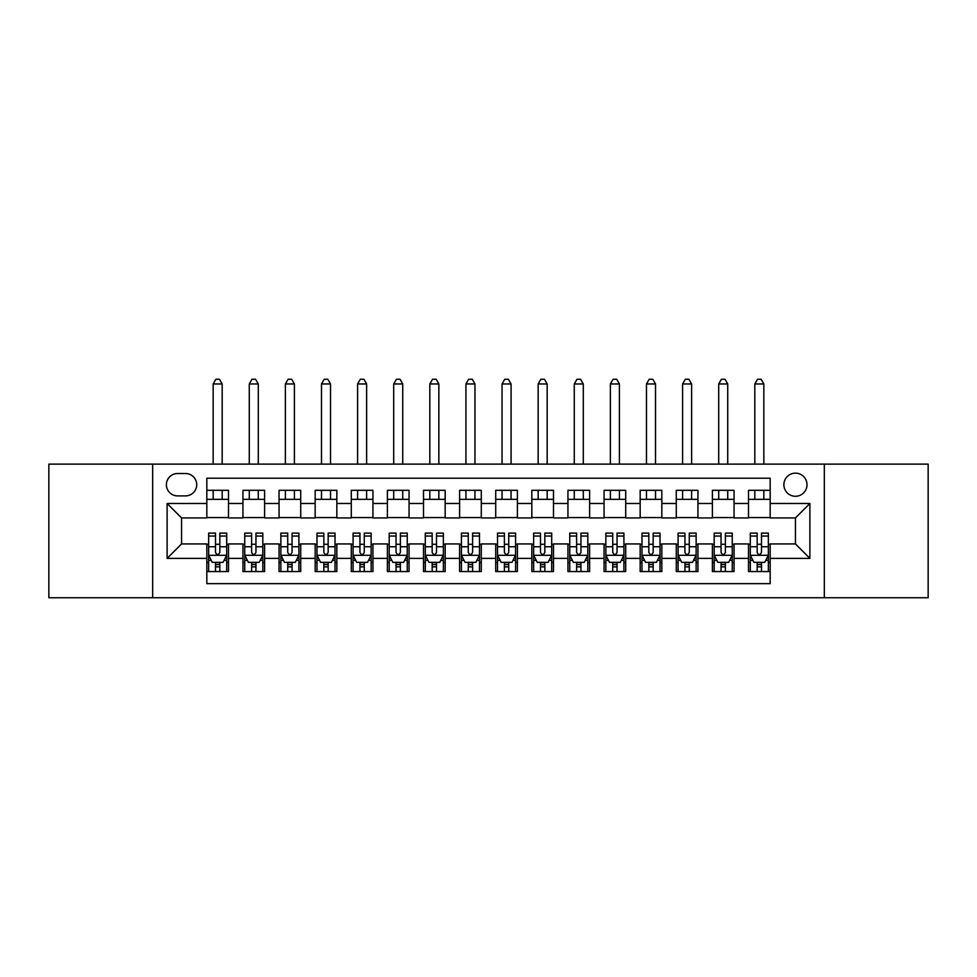 <?xml version="1.0" encoding="UTF-8"?>
<svg xmlns="http://www.w3.org/2000/svg" width="977" height="977" viewBox="0 0 977 977"><rect width="100%" height="100%" fill="white"/><g stroke="black" fill="none" stroke-linecap="round" stroke-linejoin="round"><path stroke-width="1.47" d="M795.437 473.149A11.553 11.553 0 0 0 783.884 484.714A11.553 11.553 0 0 0 795.437 496.267A11.553 11.553 0 0 0 807.002 484.714A11.553 11.553 0 0 0 795.437 473.149M824.332 597.741L928.15 597.741L928.15 464.124L824.332 464.124L824.332 597.741L152.668 597.741L152.668 464.124L48.85 464.124L48.85 597.741L152.668 597.741M770.169 490.307L748.504 490.307L748.504 503.485L734.057 503.485L734.057 517.932L748.504 517.932L748.504 503.485M734.057 503.485L734.057 490.307L712.392 490.307L712.392 503.485L697.944 503.485L697.944 517.932L712.392 517.932L712.392 503.485M697.944 503.485L697.944 490.307L676.279 490.307L676.279 503.485L661.832 503.485L661.832 517.932L676.279 517.932L676.279 503.485M661.832 503.485L661.832 490.307L640.167 490.307L640.167 503.485L625.72 503.485L625.72 517.932L640.167 517.932L640.167 503.485M625.72 503.485L625.72 490.307L604.055 490.307L604.055 503.485L589.607 503.485L589.607 517.932L604.055 517.932L604.055 503.485M589.607 503.485L589.607 490.307L567.942 490.307L567.942 503.485L553.495 503.485L553.495 517.932L567.942 517.932L567.942 503.485M553.495 503.485L553.495 490.307L531.83 490.307L531.83 503.485L517.395 503.485L517.395 517.932L531.83 517.932L531.83 503.485M517.395 503.485L517.395 490.307L495.718 490.307L495.718 503.485L481.282 503.485L481.282 517.932L495.718 517.932L495.718 503.485M481.282 503.485L481.282 490.307L459.605 490.307L459.605 503.485L445.17 503.485L445.17 517.932L459.605 517.932L459.605 503.485M445.17 503.485L445.17 490.307L423.505 490.307L423.505 503.485L409.058 503.485L409.058 517.932L423.505 517.932L423.505 503.485M409.058 503.485L409.058 490.307L387.393 490.307L387.393 503.485L372.945 503.485L372.945 517.932L387.393 517.932L387.393 503.485M372.945 503.485L372.945 490.307L351.28 490.307L351.28 503.485L336.833 503.485L336.833 517.932L351.28 517.932L351.28 503.485M336.833 503.485L336.833 490.307L315.168 490.307L315.168 503.485L300.721 503.485L300.721 517.932L315.168 517.932L315.168 503.485M300.721 503.485L300.721 490.307L279.056 490.307L279.056 503.485L264.608 503.485L264.608 517.932L279.056 517.932L279.056 503.485M264.608 503.485L264.608 490.307L242.943 490.307L242.943 517.932L228.496 517.932L228.496 490.307L206.831 490.307M206.831 571.557L228.496 571.557L228.496 543.933L242.943 543.933L242.943 571.557L264.608 571.557L264.608 543.933L279.056 543.933L279.056 558.38L264.608 558.38M279.056 558.38L279.056 571.557L300.721 571.557L300.721 543.933L315.168 543.933L315.168 558.38L300.721 558.38M315.168 558.38L315.168 571.557L336.833 571.557L336.833 543.933L351.28 543.933L351.28 558.38L336.833 558.38M351.28 558.38L351.28 571.557L372.945 571.557L372.945 543.933L387.393 543.933L387.393 558.38L372.945 558.38M387.393 558.38L387.393 571.557L409.058 571.557L409.058 543.933L423.505 543.933L423.505 558.38L409.058 558.38M423.505 558.38L423.505 571.557L445.17 571.557L445.17 543.933L459.605 543.933L459.605 558.38L445.17 558.38M459.605 558.38L459.605 571.557L481.282 571.557L481.282 543.933L495.718 543.933L495.718 558.38L481.282 558.38M495.718 558.38L495.718 571.557L517.395 571.557L517.395 543.933L531.83 543.933L531.83 558.38L517.395 558.38M531.83 558.38L531.83 571.557L553.495 571.557L553.495 543.933L567.942 543.933L567.942 558.38L553.495 558.38M567.942 558.38L567.942 571.557L589.607 571.557L589.607 543.933L604.055 543.933L604.055 558.38L589.607 558.38M604.055 558.38L604.055 571.557L625.72 571.557L625.72 543.933L640.167 543.933L640.167 558.38L625.72 558.38M640.167 558.38L640.167 571.557L661.832 571.557L661.832 543.933L676.279 543.933L676.279 558.38L661.832 558.38M676.279 558.38L676.279 571.557L697.944 571.557L697.944 543.933L712.392 543.933L712.392 558.38L697.944 558.38M712.392 558.38L712.392 571.557L734.057 571.557L734.057 543.933L748.504 543.933L748.504 558.38L734.057 558.38M177.582 495.901L185.532 495.901A11.199 11.199 0 0 0 196.719 484.714A11.199 11.199 0 0 0 185.532 473.515L177.582 473.515A11.199 11.199 0 0 0 166.395 484.714A11.199 11.199 0 0 0 177.582 495.901M824.332 464.124L152.668 464.124M770.169 503.485L770.169 478.205L206.831 478.205L206.831 517.932L181.563 517.932L181.563 543.933L206.831 543.933L206.831 583.648L770.169 583.648L770.169 543.933L795.437 543.933L795.437 517.932L770.169 517.932L770.169 503.485L809.884 503.485L809.884 558.38L770.169 558.38M206.831 558.38L167.116 558.38L167.116 503.485L206.831 503.485M748.504 558.38L748.504 571.557L770.169 571.557M206.831 499.332L228.496 499.332M206.831 517.566L228.496 517.566M206.831 544.287L208.638 544.287M215.502 544.287L219.837 544.287M226.701 544.287L228.496 544.287M206.831 562.532L208.638 562.532M215.502 562.532L219.837 562.532M226.701 562.532L228.496 562.532M242.943 517.566L264.608 517.566M242.943 499.332L264.608 499.332M242.943 544.287L244.751 544.287M251.614 544.287L255.95 544.287M262.813 544.287L264.608 544.287M242.943 562.532L244.751 562.532M251.614 562.532L255.95 562.532M262.813 562.532L264.608 562.532M279.056 544.287L280.863 544.287M287.726 544.287L292.062 544.287M298.913 544.287L300.721 544.287M279.056 562.532L280.863 562.532M287.726 562.532L292.062 562.532M298.913 562.532L300.721 562.532M279.056 499.332L300.721 499.332M279.056 517.566L300.721 517.566M315.168 544.287L316.975 544.287M323.839 544.287L328.162 544.287M335.026 544.287L336.833 544.287M315.168 562.532L316.975 562.532M323.839 562.532L328.162 562.532M335.026 562.532L336.833 562.532M315.168 499.332L336.833 499.332M315.168 517.566L336.833 517.566M351.28 544.287L353.088 544.287M359.951 544.287L364.274 544.287M371.138 544.287L372.945 544.287M351.28 562.532L353.088 562.532M359.951 562.532L364.274 562.532M371.138 562.532L372.945 562.532M351.28 499.332L372.945 499.332M351.28 517.566L372.945 517.566M387.393 544.287L389.2 544.287M396.051 544.287L400.387 544.287M407.25 544.287L409.058 544.287M387.393 562.532L389.2 562.532M396.051 562.532L400.387 562.532M407.25 562.532L409.058 562.532M387.393 499.332L409.058 499.332M387.393 517.566L409.058 517.566M423.505 544.287L425.3 544.287M432.164 544.287L436.499 544.287M443.363 544.287L445.17 544.287M423.505 562.532L425.3 562.532M432.164 562.532L436.499 562.532M443.363 562.532L445.17 562.532M423.505 499.332L445.17 499.332M423.505 517.566L445.17 517.566M459.605 544.287L461.413 544.287M468.276 544.287L472.612 544.287M479.475 544.287L481.282 544.287M459.605 562.532L461.413 562.532M468.276 562.532L472.612 562.532M479.475 562.532L481.282 562.532M459.605 499.332L481.282 499.332M459.605 517.566L481.282 517.566M495.718 544.287L497.525 544.287M504.388 544.287L508.724 544.287M515.587 544.287L517.395 544.287M495.718 562.532L497.525 562.532M504.388 562.532L508.724 562.532M515.587 562.532L517.395 562.532M495.718 499.332L517.395 499.332M495.718 517.566L517.395 517.566M531.83 544.287L533.637 544.287M540.501 544.287L544.836 544.287M551.7 544.287L553.495 544.287M531.83 562.532L533.637 562.532M540.501 562.532L544.836 562.532M551.7 562.532L553.495 562.532M531.83 499.332L553.495 499.332M531.83 517.566L553.495 517.566M567.942 544.287L569.75 544.287M576.613 544.287L580.949 544.287M587.8 544.287L589.607 544.287M567.942 562.532L569.75 562.532M576.613 562.532L580.949 562.532M587.8 562.532L589.607 562.532M567.942 499.332L589.607 499.332M567.942 517.566L589.607 517.566M604.055 544.287L605.862 544.287M612.726 544.287L617.049 544.287M623.912 544.287L625.72 544.287M604.055 562.532L605.862 562.532M612.726 562.532L617.049 562.532M623.912 562.532L625.72 562.532M604.055 499.332L625.72 499.332M604.055 517.566L625.72 517.566M640.167 544.287L641.974 544.287M648.838 544.287L653.161 544.287M660.025 544.287L661.832 544.287M640.167 562.532L641.974 562.532M648.838 562.532L653.161 562.532M660.025 562.532L661.832 562.532M640.167 499.332L661.832 499.332M640.167 517.566L661.832 517.566M676.279 544.287L678.087 544.287M684.938 544.287L689.273 544.287M696.137 544.287L697.944 544.287M676.279 562.532L678.087 562.532M684.938 562.532L689.273 562.532M696.137 562.532L697.944 562.532M676.279 499.332L697.944 499.332M676.279 517.566L697.944 517.566M712.392 544.287L714.187 544.287M721.05 544.287L725.386 544.287M732.249 544.287L734.057 544.287M712.392 562.532L714.187 562.532M721.05 562.532L725.386 562.532M732.249 562.532L734.057 562.532M712.392 499.332L734.057 499.332M712.392 517.566L734.057 517.566M748.504 544.287L750.299 544.287M757.163 544.287L761.498 544.287M768.362 544.287L770.169 544.287M748.504 562.532L750.299 562.532M757.163 562.532L761.498 562.532M768.362 562.532L770.169 562.532M748.504 499.332L770.169 499.332M748.504 517.566L770.169 517.566M181.563 517.932L167.116 503.485M181.563 543.933L167.116 558.38M809.884 503.485L795.437 517.932M809.884 558.38L795.437 543.933M215.502 566.855L219.837 566.855M208.638 536.043L215.502 536.043L215.502 533.1L208.638 533.1L208.638 555.119L212.253 562.349L223.086 562.349L226.701 555.119L226.701 533.1L219.837 533.1L219.837 536.043L226.701 536.043M226.701 555.119L226.701 571.557M208.638 555.119L208.638 571.557M219.837 562.349L219.837 571.557M215.502 571.557L215.502 562.349M215.502 536.043L215.502 552.42C216.943 555.205 218.384 555.205 219.837 552.42L219.837 536.043M222.182 499.332L222.182 490.307M222.182 464.124L222.182 383.961L213.157 383.961L213.157 464.124M213.157 499.332L213.157 490.307M213.157 383.961L215.868 379.259L219.471 379.259L222.182 383.961M251.614 566.855L255.95 566.855M244.751 536.043L251.614 536.043L251.614 533.1L244.751 533.1L244.751 555.119L248.366 562.349L259.198 562.349L262.813 555.119L262.813 533.1L255.95 533.1L255.95 536.043L262.813 536.043M262.813 555.119L262.813 571.557M244.751 555.119L244.751 571.557M255.95 562.349L255.95 571.557M251.614 571.557L251.614 562.349M251.614 536.043L251.614 552.42C253.055 555.205 254.496 555.205 255.95 552.42L255.95 536.043M258.294 499.332L258.294 490.307M258.294 464.124L258.294 383.961L249.269 383.961L249.269 464.124M249.269 499.332L249.269 490.307M249.269 383.961L251.968 379.259L255.583 379.259L258.294 383.961M287.726 566.855L292.062 566.855M280.863 536.043L287.726 536.043L287.726 533.1L280.863 533.1L280.863 555.119L284.478 562.349L295.31 562.349L298.913 555.119L298.913 533.1L292.062 533.1L292.062 536.043L298.913 536.043M298.913 555.119L298.913 571.557M280.863 555.119L280.863 571.557M292.062 562.349L292.062 571.557M287.726 571.557L287.726 562.349M287.726 536.043L287.726 552.42C289.168 555.205 290.609 555.205 292.062 552.42L292.062 536.043M294.407 499.332L294.407 490.307M294.407 464.124L294.407 383.961L285.382 383.961L285.382 464.124M285.382 499.332L285.382 490.307M285.382 383.961L288.081 379.259L291.696 379.259L294.407 383.961M323.839 566.855L328.162 566.855M316.975 536.043L323.839 536.043L323.839 533.1L316.975 533.1L316.975 555.119L320.59 562.349L331.423 562.349L335.026 555.119L335.026 533.1L328.162 533.1L328.162 536.043L335.026 536.043M335.026 555.119L335.026 571.557M316.975 555.119L316.975 571.557M328.162 562.349L328.162 571.557M323.839 571.557L323.839 562.349M323.839 536.043L323.839 552.42C325.28 555.205 326.721 555.205 328.162 552.42L328.162 536.043M330.519 499.332L330.519 490.307M330.519 464.124L330.519 383.961L321.482 383.961L321.482 464.124M321.482 499.332L321.482 490.307M321.482 383.961L324.193 379.259L327.808 379.259L330.519 383.961M359.951 566.855L364.274 566.855M353.088 536.043L359.951 536.043L359.951 533.1L353.088 533.1L353.088 555.119L356.69 562.349L367.523 562.349L371.138 555.119L371.138 533.1L364.274 533.1L364.274 536.043L371.138 536.043M371.138 555.119L371.138 571.557M353.088 555.119L353.088 571.557M364.274 562.349L364.274 571.557M359.951 571.557L359.951 562.349M359.951 536.043L359.951 552.42C361.392 555.205 362.833 555.205 364.274 552.42L364.274 536.043M366.631 499.332L366.631 490.307M366.631 464.124L366.631 383.961L357.594 383.961L357.594 464.124M357.594 499.332L357.594 490.307M357.594 383.961L360.305 379.259L363.92 379.259L366.631 383.961M396.051 566.855L400.387 566.855M389.2 536.043L396.051 536.043L396.051 533.1L389.2 533.1L389.2 555.119L392.803 562.349L403.635 562.349L407.25 555.119L407.25 533.1L400.387 533.1L400.387 536.043L407.25 536.043M407.25 555.119L407.25 571.557M389.2 555.119L389.2 571.557M400.387 562.349L400.387 571.557M396.051 571.557L396.051 562.349M396.051 536.043L396.051 552.42C397.505 555.205 398.946 555.205 400.387 552.42L400.387 536.043M402.732 499.332L402.732 490.307M402.732 464.124L402.732 383.961L393.707 383.961L393.707 464.124M393.707 499.332L393.707 490.307M393.707 383.961L396.418 379.259L400.033 379.259L402.732 383.961M432.164 566.855L436.499 566.855M425.3 536.043L432.164 536.043L432.164 533.1L425.3 533.1L425.3 555.119L428.915 562.349L439.748 562.349L443.363 555.119L443.363 533.1L436.499 533.1L436.499 536.043L443.363 536.043M443.363 555.119L443.363 571.557M425.3 555.119L425.3 571.557M436.499 562.349L436.499 571.557M432.164 571.557L432.164 562.349M432.164 536.043L432.164 552.42C433.605 555.205 435.058 555.205 436.499 552.42L436.499 536.043M438.844 499.332L438.844 490.307M438.844 464.124L438.844 383.961L429.819 383.961L429.819 464.124M429.819 499.332L429.819 490.307M429.819 383.961L432.53 379.259L436.145 379.259L438.844 383.961M468.276 566.855L472.612 566.855M461.413 536.043L468.276 536.043L468.276 533.1L461.413 533.1L461.413 555.119L465.028 562.349L475.86 562.349L479.475 555.119L479.475 533.1L472.612 533.1L472.612 536.043L479.475 536.043M479.475 555.119L479.475 571.557M461.413 555.119L461.413 571.557M472.612 562.349L472.612 571.557M468.276 571.557L468.276 562.349M468.276 536.043L468.276 552.42C469.717 555.205 471.17 555.205 472.612 552.42L472.612 536.043M474.956 499.332L474.956 490.307M474.956 464.124L474.956 383.961L465.931 383.961L465.931 464.124M465.931 499.332L465.931 490.307M465.931 383.961L468.642 379.259L472.245 379.259L474.956 383.961M504.388 566.855L508.724 566.855M497.525 536.043L504.388 536.043L504.388 533.1L497.525 533.1L497.525 555.119L501.14 562.349L511.972 562.349L515.587 555.119L515.587 533.1L508.724 533.1L508.724 536.043L515.587 536.043M515.587 555.119L515.587 571.557M497.525 555.119L497.525 571.557M508.724 562.349L508.724 571.557M504.388 571.557L504.388 562.349M504.388 536.043L504.388 552.42C505.83 555.205 507.271 555.205 508.724 552.42L508.724 536.043M511.069 499.332L511.069 490.307M511.069 464.124L511.069 383.961L502.044 383.961L502.044 464.124M502.044 499.332L502.044 490.307M502.044 383.961L504.755 379.259L508.358 379.259L511.069 383.961M540.501 566.855L544.836 566.855M533.637 536.043L540.501 536.043L540.501 533.1L533.637 533.1L533.637 555.119L537.252 562.349L548.085 562.349L551.7 555.119L551.7 533.1L544.836 533.1L544.836 536.043L551.7 536.043M551.7 555.119L551.7 571.557M533.637 555.119L533.637 571.557M544.836 562.349L544.836 571.557M540.501 571.557L540.501 562.349M540.501 536.043L540.501 552.42C541.942 555.205 543.383 555.205 544.836 552.42L544.836 536.043M547.181 499.332L547.181 490.307M547.181 464.124L547.181 383.961L538.156 383.961L538.156 464.124M538.156 499.332L538.156 490.307M538.156 383.961L540.855 379.259L544.47 379.259L547.181 383.961M576.613 566.855L580.949 566.855M569.75 536.043L576.613 536.043L576.613 533.1L569.75 533.1L569.75 555.119L573.365 562.349L584.197 562.349L587.8 555.119L587.8 533.1L580.949 533.1L580.949 536.043L587.8 536.043M587.8 555.119L587.8 571.557M569.75 555.119L569.75 571.557M580.949 562.349L580.949 571.557M576.613 571.557L576.613 562.349M576.613 536.043L576.613 552.42C578.054 555.205 579.495 555.205 580.949 552.42L580.949 536.043M583.293 499.332L583.293 490.307M583.293 464.124L583.293 383.961L574.268 383.961L574.268 464.124M574.268 499.332L574.268 490.307M574.268 383.961L576.967 379.259L580.582 379.259L583.293 383.961M612.726 566.855L617.049 566.855M605.862 536.043L612.726 536.043L612.726 533.1L605.862 533.1L605.862 555.119L609.477 562.349L620.31 562.349L623.912 555.119L623.912 533.1L617.049 533.1L617.049 536.043L623.912 536.043M623.912 555.119L623.912 571.557M605.862 555.119L605.862 571.557M617.049 562.349L617.049 571.557M612.726 571.557L612.726 562.349M612.726 536.043L612.726 552.42C614.167 555.205 615.608 555.205 617.049 552.42L617.049 536.043M619.406 499.332L619.406 490.307M619.406 464.124L619.406 383.961L610.369 383.961L610.369 464.124M610.369 499.332L610.369 490.307M610.369 383.961L613.08 379.259L616.695 379.259L619.406 383.961M648.838 566.855L653.161 566.855M641.974 536.043L648.838 536.043L648.838 533.1L641.974 533.1L641.974 555.119L645.577 562.349L656.41 562.349L660.025 555.119L660.025 533.1L653.161 533.1L653.161 536.043L660.025 536.043M660.025 555.119L660.025 571.557M641.974 555.119L641.974 571.557M653.161 562.349L653.161 571.557M648.838 571.557L648.838 562.349M648.838 536.043L648.838 552.42C650.279 555.205 651.72 555.205 653.161 552.42L653.161 536.043M655.518 499.332L655.518 490.307M655.518 464.124L655.518 383.961L646.481 383.961L646.481 464.124M646.481 499.332L646.481 490.307M646.481 383.961L649.192 379.259L652.807 379.259L655.518 383.961M684.938 566.855L689.273 566.855M678.087 536.043L684.938 536.043L684.938 533.1L678.087 533.1L678.087 555.119L681.69 562.349L692.522 562.349L696.137 555.119L696.137 533.1L689.273 533.1L689.273 536.043L696.137 536.043M696.137 555.119L696.137 571.557M678.087 555.119L678.087 571.557M689.273 562.349L689.273 571.557M684.938 571.557L684.938 562.349M684.938 536.043L684.938 552.42C686.391 555.205 687.832 555.205 689.273 552.42L689.273 536.043M691.618 499.332L691.618 490.307M691.618 464.124L691.618 383.961L682.593 383.961L682.593 464.124M682.593 499.332L682.593 490.307M682.593 383.961L685.304 379.259L688.919 379.259L691.618 383.961M721.05 566.855L725.386 566.855M714.187 536.043L721.05 536.043L721.05 533.1L714.187 533.1L714.187 555.119L717.802 562.349L728.634 562.349L732.249 555.119L732.249 533.1L725.386 533.1L725.386 536.043L732.249 536.043M732.249 555.119L732.249 571.557M714.187 555.119L714.187 571.557M725.386 562.349L725.386 571.557M721.05 571.557L721.05 562.349M721.05 536.043L721.05 552.42C722.491 555.205 723.945 555.205 725.386 552.42L725.386 536.043M727.731 499.332L727.731 490.307M727.731 464.124L727.731 383.961L718.706 383.961L718.706 464.124M718.706 499.332L718.706 490.307M718.706 383.961L721.417 379.259L725.032 379.259L727.731 383.961M757.163 566.855L761.498 566.855M750.299 536.043L757.163 536.043L757.163 533.1L750.299 533.1L750.299 555.119L753.914 562.349L764.747 562.349L768.362 555.119L768.362 533.1L761.498 533.1L761.498 536.043L768.362 536.043M768.362 555.119L768.362 571.557M750.299 555.119L750.299 571.557M761.498 562.349L761.498 571.557M757.163 571.557L757.163 562.349M757.163 536.043L757.163 552.42C758.604 555.205 760.057 555.205 761.498 552.42L761.498 536.043M763.843 499.332L763.843 490.307M763.843 464.124L763.843 383.961L754.818 383.961L754.818 464.124M754.818 499.332L754.818 490.307M754.818 383.961L757.529 379.259L761.132 379.259L763.843 383.961M242.943 558.38L228.496 558.38M242.943 503.485L228.496 503.485M208.736 555.302L226.603 555.302M226.701 560.358L224.075 560.358M211.264 560.358L208.638 560.358M219.837 546.754L226.701 546.754M208.638 546.754L215.502 546.754M215.502 564.559L219.837 564.559M244.836 555.302L262.715 555.302M262.813 560.358L260.187 560.358M247.364 560.358L244.751 560.358M255.95 546.754L262.813 546.754M244.751 546.754L251.614 546.754M251.614 564.559L255.95 564.559M280.949 555.302L298.828 555.302M298.913 560.358L296.3 560.358M283.477 560.358L280.863 560.358M292.062 546.754L298.913 546.754M280.863 546.754L287.726 546.754M287.726 564.559L292.062 564.559M317.061 555.302L334.94 555.302M335.026 560.358L332.412 560.358M319.589 560.358L316.975 560.358M328.162 546.754L335.026 546.754M316.975 546.754L323.839 546.754M323.839 564.559L328.162 564.559M353.173 555.302L371.052 555.302M371.138 560.358L368.524 560.358M355.701 560.358L353.088 560.358M364.274 546.754L371.138 546.754M353.088 546.754L359.951 546.754M359.951 564.559L364.274 564.559M389.286 555.302L407.165 555.302M407.25 560.358L404.637 560.358M391.814 560.358L389.2 560.358M400.387 546.754L407.25 546.754M389.2 546.754L396.051 546.754M396.051 564.559L400.387 564.559M425.398 555.302L443.277 555.302M443.363 560.358L440.749 560.358M427.926 560.358L425.3 560.358M436.499 546.754L443.363 546.754M425.3 546.754L432.164 546.754M432.164 564.559L436.499 564.559M461.51 555.302L479.377 555.302M479.475 560.358L476.849 560.358M464.038 560.358L461.413 560.358M472.612 546.754L479.475 546.754M461.413 546.754L468.276 546.754M468.276 564.559L472.612 564.559M497.623 555.302L515.49 555.302M515.587 560.358L512.962 560.358M500.151 560.358L497.525 560.358M508.724 546.754L515.587 546.754M497.525 546.754L504.388 546.754M504.388 564.559L508.724 564.559M533.723 555.302L551.602 555.302M551.7 560.358L549.074 560.358M536.251 560.358L533.637 560.358M544.836 546.754L551.7 546.754M533.637 546.754L540.501 546.754M540.501 564.559L544.836 564.559M569.835 555.302L587.714 555.302M587.8 560.358L585.186 560.358M572.363 560.358L569.75 560.358M580.949 546.754L587.8 546.754M569.75 546.754L576.613 546.754M576.613 564.559L580.949 564.559M605.948 555.302L623.827 555.302M623.912 560.358L621.299 560.358M608.476 560.358L605.862 560.358M617.049 546.754L623.912 546.754M605.862 546.754L612.726 546.754M612.726 564.559L617.049 564.559M642.06 555.302L659.939 555.302M660.025 560.358L657.411 560.358M644.588 560.358L641.974 560.358M653.161 546.754L660.025 546.754M641.974 546.754L648.838 546.754M648.838 564.559L653.161 564.559M678.172 555.302L696.051 555.302M696.137 560.358L693.523 560.358M680.7 560.358L678.087 560.358M689.273 546.754L696.137 546.754M678.087 546.754L684.938 546.754M684.938 564.559L689.273 564.559M714.285 555.302L732.164 555.302M732.249 560.358L729.636 560.358M716.813 560.358L714.187 560.358M725.386 546.754L732.249 546.754M714.187 546.754L721.05 546.754M721.05 564.559L725.386 564.559M750.397 555.302L768.264 555.302M768.362 560.358L765.736 560.358M752.925 560.358L750.299 560.358M761.498 546.754L768.362 546.754M750.299 546.754L757.163 546.754M757.163 564.559L761.498 564.559"/></g></svg>
